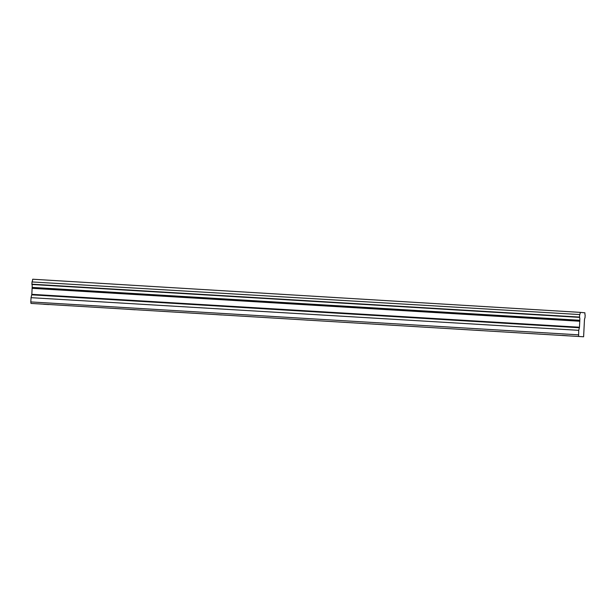 <?xml version="1.0" encoding="UTF-8"?>
<svg xmlns="http://www.w3.org/2000/svg" width="616" height="616" viewBox="0 0 616 616"><rect width="100%" height="100%" fill="white"/><g stroke="black" fill="none" stroke-linecap="round" stroke-linejoin="round"><path stroke-width="0.92" d="M567.536 335.759L562.308 335.412L567.536 335.759M48.718 304.589L43.49 304.242L48.718 304.589M135.189 309.779L129.961 309.44L135.189 309.779M221.66 314.976L216.424 314.63L221.66 314.976M308.131 320.174L302.895 319.827L308.131 320.174M394.602 325.364L389.366 325.025L394.602 325.364M481.065 330.561L475.837 330.215L481.065 330.561M579.664 314.845L579.525 317.086L31.886 284.184L32.024 281.943L579.725 314.56A2.649 0.501 93.4 0 0 580.272 312.374L584.9 312.797A2.649 0.501 93.4 0 0 585.169 315.053L585 317.871A2.649 0.501 93.4 0 0 584.422 320.443A2.649 0.501 93.4 0 0 584.415 320.697L583.614 336.775L30.985 303.418L583.614 336.775M579.795 320.274L32.148 287.403L579.795 320.274A2.649 0.501 93.4 0 0 579.556 317.379L579.525 317.086M32.702 279.225L580.272 312.374M579.795 320.512L579.463 327.235L578.74 330.322L31.062 297.674L578.74 330.322M578.624 336.321L578.701 330.576M30.985 303.418L30.8 301.925L578.439 334.827M30.8 301.925L31.062 297.674M31.093 297.42L31.824 294.332L32.155 287.61M32.155 287.372A2.649 0.501 93.4 0 0 31.917 284.476L579.556 317.379M579.725 314.56L32.024 281.943M32.086 281.658A2.649 0.501 93.4 0 0 32.633 279.471M32.186 288.342L579.825 321.244M579.463 327.235L31.824 294.332M31.747 294.848L579.387 327.75M32.178 287.818L579.818 320.72"/></g></svg>
